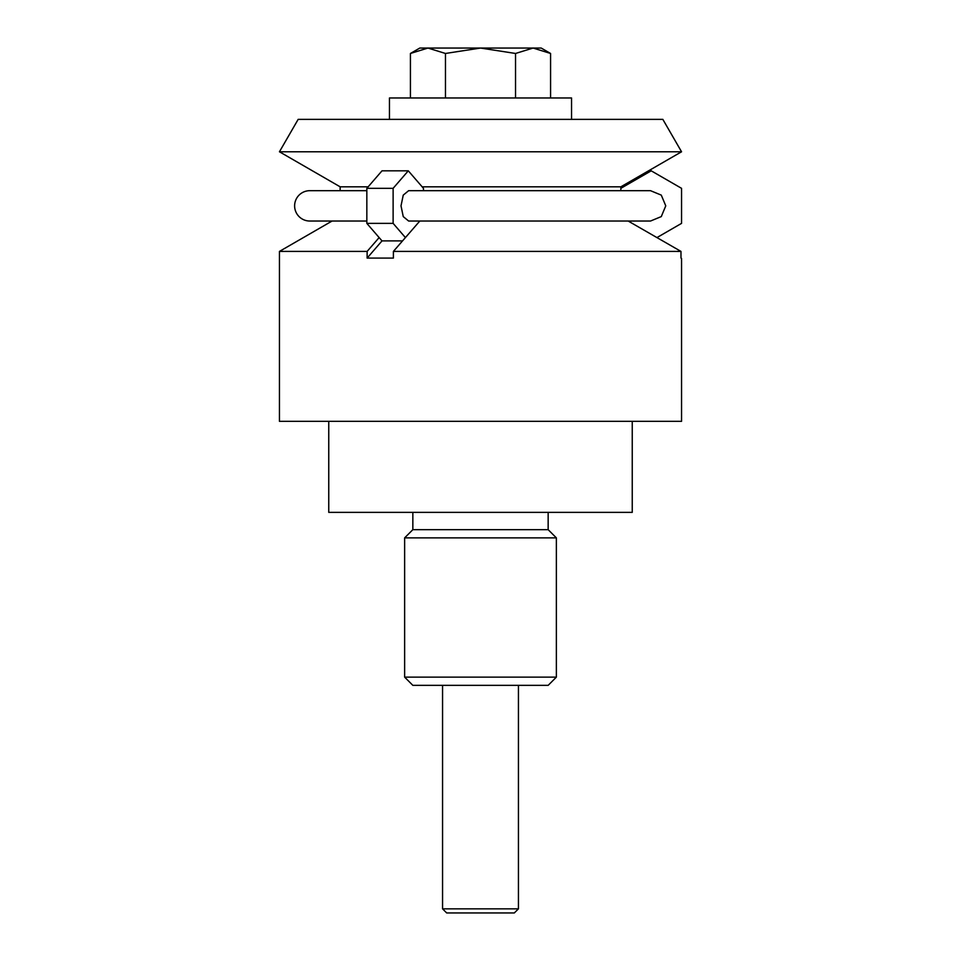 <?xml version="1.0" encoding="UTF-8"?>
<svg xmlns="http://www.w3.org/2000/svg" width="961" height="961" viewBox="0 0 961 961"><rect width="100%" height="100%" fill="white"/><g stroke="black" fill="none" stroke-linecap="round" stroke-linejoin="round"><path stroke-width="1.44" d="M332.074 221.03L279.447 251.41L279.447 421.326L681.553 421.326L681.553 258.425M328.758 421.326L328.758 512.369L632.242 512.369L632.242 421.326M548.154 512.369L548.154 529.667L412.846 529.667L412.846 512.369M412.846 529.667L404.629 537.872L404.629 677.133L556.371 677.133L556.371 537.872L548.154 529.667M556.371 677.133L548.154 685.349L412.846 685.349L404.629 677.133M405.422 237.583L393.121 223.372L393.121 188.332L408.293 170.818L382.01 170.818L366.838 188.332L366.838 223.372L382.01 240.899L367.126 258.089L367.126 251.41L379.139 237.583M419.813 221.03L393.397 251.41L393.397 258.089L367.126 258.089M393.397 251.41L680.977 251.41L628.158 221.03M279.447 251.41L367.126 251.41M680.977 258.089L680.977 251.41M556.371 537.872L404.629 537.872M620.854 190.686L620.854 186.818L681.553 151.778L662.838 119.368L298.162 119.368L279.447 151.778L340.146 186.818L340.146 190.686M340.146 186.818L368.147 186.818M422.143 186.818L620.854 186.818M279.447 151.778L681.553 151.778M366.838 190.686L309.79 190.686A15.172 15.172 0 0 0 294.619 205.858A15.172 15.172 0 0 0 309.79 221.03L366.838 221.03M401.013 205.858L403.248 216.597L408.629 221.03L650.525 221.03L661.288 216.597L665.757 205.858L661.288 195.119L650.525 190.686L408.629 190.686L403.248 195.119L401.013 205.858M408.293 170.818L423.465 188.332L423.465 190.686M393.121 188.332L366.838 188.332M393.121 223.372L366.838 223.372M402.539 240.899L382.01 240.899M620.854 188.332L651.21 170.818L681.553 188.332L681.553 223.372L656.952 237.583M410.419 53.468L419.801 48.05L427.933 48.05L445.46 53.468L480.5 48.05L515.54 53.468L533.067 48.05L550.581 53.468L541.199 48.05L427.933 48.05L410.419 53.468L410.419 97.974M442.565 685.349L442.565 908.842L446.673 912.95L514.327 912.95L518.435 908.842L518.435 685.349M571.543 119.368L571.543 97.974L389.457 97.974L389.457 119.368M518.435 908.842L442.565 908.842M550.581 97.974L550.581 53.468M515.54 97.974L515.54 53.468M445.46 97.974L445.46 53.468"/></g></svg>
